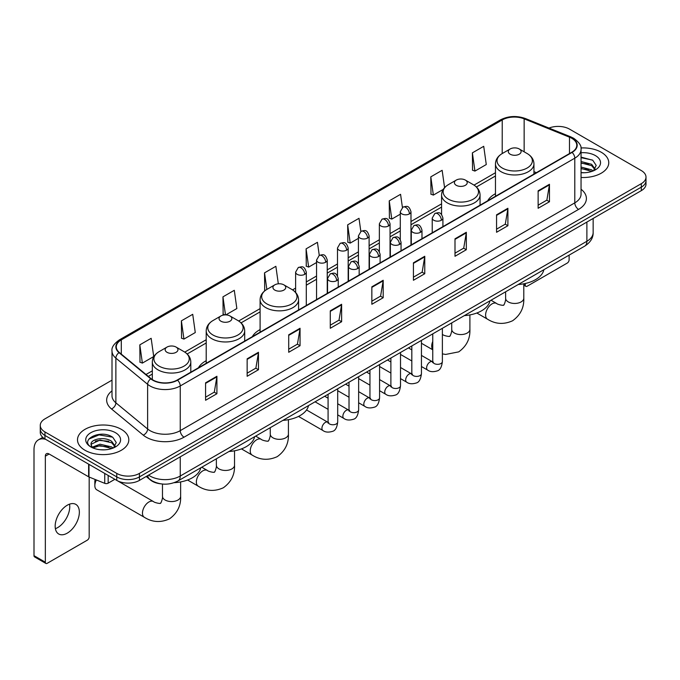<?xml version="1.0" encoding="UTF-8"?>
<svg xmlns="http://www.w3.org/2000/svg" width="680" height="680" viewBox="0 0 680 680"><rect width="100%" height="100%" fill="white"/><g stroke="black" fill="none" stroke-linecap="round" stroke-linejoin="round"><path stroke-width="1.02" d="M206.21 360.697A28.322 16.354 0 0 0 198.432 367.786M260.1 329.579A28.322 16.354 0 0 0 252.323 336.668M495.465 193.698A28.322 16.354 0 0 0 487.688 200.787M160.642 483.812A16.031 9.257 180 0 1 150.493 480.029L146.2 476.485M112.005 380.154L44.956 418.863A16.031 9.257 0 0 0 40.264 425.408L40.264 432.395A16.031 9.257 0 0 0 44.956 438.94L116.764 480.394A16.031 9.257 0 0 0 139.434 480.394L641.308 190.646A16.031 9.257 0 0 0 646 184.093L646 180.608A16.031 9.257 0 0 1 641.308 187.153A16.031 9.257 0 0 0 646 180.608L646 177.114A16.031 9.257 0 0 0 641.308 170.569L569.5 129.115A16.031 9.257 0 0 0 548.998 128.069M40.264 425.408A16.031 9.257 0 0 0 44.956 431.953L116.764 473.408A16.031 9.257 0 0 0 139.434 473.408L139.434 476.901L641.308 187.153L139.434 476.901A16.031 9.257 0 0 1 116.764 476.901A16.031 9.257 0 0 0 139.434 476.901L139.434 480.394M44.956 431.953L44.956 435.446L116.764 476.901L44.956 435.446A16.031 9.257 0 0 1 40.264 428.901A16.031 9.257 0 0 0 44.956 435.446L44.956 438.94M601.248 152.244A25.653 14.807 0 0 0 580.95 147.959A25.653 14.807 0 0 1 601.248 152.244A25.653 14.807 0 0 1 608.762 162.715A25.653 14.807 0 0 0 601.248 152.244M121.295 429.335A25.653 14.807 0 0 0 93.338 426.13A25.653 14.807 0 0 0 77.503 439.807A25.653 14.807 0 0 0 85.017 450.279A25.653 14.807 0 0 0 112.973 453.492A25.653 14.807 0 0 0 128.809 439.807A25.653 14.807 0 0 0 121.295 429.335A25.653 14.807 0 0 0 93.338 426.13A25.653 14.807 0 0 0 77.503 439.807A25.653 14.807 0 0 0 85.017 450.279A25.653 14.807 0 0 0 112.973 453.492A25.653 14.807 0 0 0 128.809 439.807A25.653 14.807 0 0 0 121.295 429.335M571.769 138.278A17.102 9.877 180 0 1 576.776 145.256A17.102 9.877 180 0 1 571.769 152.244L177.225 380.026A17.102 9.877 180 0 1 151.13 378.709L119.374 352.529A17.102 9.877 180 0 1 116.28 346.868A17.102 9.877 180 0 1 121.295 339.881L502.239 119.944A17.102 9.877 180 0 1 524.144 118.838L569.483 137.173A17.102 9.877 180 0 1 571.769 138.278M572.067 138.1A17.527 10.123 0 0 0 569.729 136.969L524.382 118.634A17.527 10.123 0 0 0 501.933 119.773L120.989 339.711A17.527 10.123 0 0 0 119.025 352.673L150.773 378.853A17.527 10.123 0 0 0 177.531 380.205L572.067 152.413A17.527 10.123 0 0 0 572.067 138.1M205.572 382.823L205.572 400.274L216.911 393.728L216.911 376.278L205.572 382.823M205.572 397.179L214.302 392.139L216.861 376.856A4.276 2.465 -120 0 0 216.911 376.278M214.225 392.181L216.911 393.728M247.146 358.819L247.146 376.278L258.476 369.733L258.476 352.274L247.146 358.819M247.146 373.175L255.875 368.135L258.434 352.852A4.276 2.465 -120 0 0 258.476 352.274M255.799 368.177L258.476 369.733M288.711 334.824L288.711 352.274L300.05 345.729L300.05 328.27L288.711 334.824M288.711 349.18L297.44 344.139L300.007 328.856A4.276 2.465 -120 0 0 300.05 328.27M297.364 344.182L300.05 345.729M330.284 310.82L330.284 328.27L341.624 321.725L341.624 304.274L330.284 310.82M330.284 325.176L339.014 320.135L341.572 304.852A4.276 2.465 -120 0 0 341.624 304.274M338.938 320.178L341.624 321.725M538.135 190.816L538.135 208.275L549.474 201.731L549.474 184.271L538.135 190.816M538.135 205.173L546.865 200.132L549.423 184.85A4.276 2.465 -120 0 0 549.474 184.271M546.788 200.175L549.474 201.731M496.562 214.82L496.562 232.271L507.9 225.726L507.9 208.275L496.562 214.82M496.562 229.177L505.3 224.136L507.858 208.853A4.276 2.465 -120 0 0 507.9 208.275M505.223 224.179L507.9 225.726M454.996 238.816L454.996 256.275L466.327 249.73L466.327 232.271L454.996 238.816M454.996 253.173L463.726 248.132L466.285 232.849A4.276 2.465 -120 0 0 466.327 232.271M463.649 248.183L466.327 249.73M413.423 262.82L413.423 280.271L424.762 273.725L424.762 256.275L413.423 262.82M413.423 277.176L422.152 272.136L424.711 256.853A4.276 2.465 -120 0 0 424.762 256.275M422.076 272.178L424.762 273.725M371.85 286.815L371.85 304.274L383.188 297.729L383.188 280.271L371.85 286.815M371.85 301.18L380.587 296.131L383.146 280.857A4.276 2.465 -120 0 0 383.188 280.271M380.511 296.183L383.188 297.729M581.052 177.48A25.653 14.807 0 0 0 608.762 162.715A25.653 14.807 0 0 1 581.052 177.48M139.434 473.408L641.308 183.659A16.031 9.257 0 0 0 646 177.114M225.862 314.891L236.852 308.55L234.294 290.309L222.955 296.854L223.142 314.202M181.381 320.858L183.948 339.091L195.279 332.546L192.72 314.313L181.381 320.858L181.569 338.207M139.816 344.853L142.375 363.094L153.714 356.55L151.156 338.308L139.816 344.853L139.995 362.202M360.842 231.421L359.006 218.305L347.667 224.85L347.846 242.207M402.416 207.451L400.571 194.31L389.24 200.855L389.419 218.203M444.575 187.637L442.144 170.306L430.805 176.851L430.993 194.2M472.379 152.856L474.938 171.088L486.276 164.543L483.718 146.31L472.379 152.856L472.558 170.204M278.324 283.815L275.868 266.305L264.528 272.858L264.707 290.207M319.269 255.408L317.433 242.309L306.094 248.854L306.28 266.203M306.094 248.854L308.652 267.096L316.548 262.531M308.652 267.096L306.094 266.135M347.667 224.85L350.225 243.091L358.42 238.357M350.225 243.091L347.667 242.139M389.24 200.855L391.799 219.088L400.291 214.183M391.799 219.088L389.24 218.135M430.805 176.851L433.364 195.092L443.224 189.397M433.364 195.092L430.805 194.131M474.938 171.088L472.379 170.136M265.327 290.436L264.528 290.139M264.528 272.858L266.857 289.442M224.978 314.891L222.955 314.135M222.955 296.854L225.488 314.882M183.948 339.091L181.381 338.138M142.375 363.094L139.816 362.134M581.052 172.593L584.239 172.754M581.052 167.05L591.642 169.839L593.053 170.969M581.052 168.436L591.898 171.403M581.052 161.508L591.642 164.296L595.119 169.09M581.052 162.894L591.642 165.682L594.838 169.447M581.052 172.703A17.425 10.056 0 0 0 595.425 169.83A17.425 10.056 0 0 0 595.425 155.601A17.425 10.056 0 0 0 581.052 152.728M593.47 170.799L596.198 165.444L592.748 160.242L581.052 157.123M581.052 157.667L592.51 160.081M581.052 163.208L588.659 164.152M581.052 168.75L588.659 169.694M523.787 284.257L525.283 285.115A2.669 1.547 120 0 0 525.836 286.339A2.669 1.547 120 0 0 527.178 286.212L567.231 263.083A2.669 1.547 120 0 0 569.126 259.811L569.126 255.136M525.283 285.115L525.283 283.492M495.465 196.299L495.465 163.871A19.244 11.11 0 0 0 501.1 171.725A19.244 11.11 0 0 0 522.07 174.131A19.244 11.11 0 0 0 533.944 163.871C533.8 159.588 531.556 156.154 527.204 153.569L519.24 148.971A6.417 3.706 0 0 0 510.17 148.971A6.417 3.706 0 0 0 510.17 154.207A6.417 3.706 0 0 0 519.24 154.207A6.417 3.706 0 0 0 519.24 148.971L527.204 153.569A17.671 10.208 0 0 1 527.204 167.994A17.671 10.208 0 0 1 502.206 167.994A17.671 10.208 0 0 1 502.206 153.569L502.239 119.944M518.236 284.512A29.393 16.974 0 0 0 543.881 269.705M456.28 185.317A6.417 3.706 0 0 0 465.35 185.317A6.417 3.706 0 0 0 465.35 180.081L473.314 184.679A17.671 10.208 0 0 1 473.314 199.112A17.671 10.208 0 0 1 448.315 199.112A17.671 10.208 0 0 1 448.315 184.679C443.963 187.263 441.719 190.697 441.575 194.981A19.244 11.11 0 0 0 447.21 202.835A19.244 11.11 0 0 0 468.18 205.241A19.244 11.11 0 0 0 480.054 194.981C479.91 190.697 477.666 187.263 473.314 184.679L465.35 180.081A6.417 3.706 0 0 0 456.28 180.081A6.417 3.706 0 0 0 456.28 185.317M464.346 315.622A29.393 16.974 0 0 0 489.991 300.815M274.805 290.088A6.417 3.706 0 0 0 283.875 290.088A6.417 3.706 0 0 0 283.875 284.852L291.839 289.45A17.671 10.208 0 0 1 291.839 303.883A17.671 10.208 0 0 1 266.841 303.883A17.671 10.208 0 0 1 266.841 289.45C262.488 292.034 260.245 295.469 260.1 299.752A19.244 11.11 0 0 0 265.736 307.606A19.244 11.11 0 0 0 286.705 310.012A19.244 11.11 0 0 0 298.579 299.752C298.435 295.469 296.191 292.034 291.839 289.45L283.875 284.852A6.417 3.706 0 0 0 274.805 284.852A6.417 3.706 0 0 0 274.805 290.088M282.872 420.393A29.393 16.974 0 0 0 308.524 405.586M220.915 321.207A6.417 3.706 0 0 0 229.984 321.207A6.417 3.706 0 0 0 229.984 315.971L237.949 320.569A17.671 10.208 0 0 1 237.949 334.993A17.671 10.208 0 0 1 212.951 334.993A17.671 10.208 0 0 1 212.951 320.569C208.599 323.153 206.355 326.587 206.21 330.863A19.244 11.11 0 0 0 211.845 338.725A19.244 11.11 0 0 0 232.815 341.13A19.244 11.11 0 0 0 244.69 330.863C244.545 326.587 242.301 323.153 237.949 320.569L229.984 315.971A6.417 3.706 0 0 0 220.915 315.971A6.417 3.706 0 0 0 220.915 321.207M228.981 451.512A29.393 16.974 0 0 0 254.634 436.704M96.365 479.961A9.086 5.244 120 0 0 94.843 485.631L94.843 481.27A3.74 2.159 -60 0 1 95.217 479.493M94.843 485.631A9.086 5.244 120 0 0 96.722 489.787L144.339 517.284A9.086 5.244 -60 0 1 142.953 510A9.086 5.244 -60 0 1 148.886 501.993A9.086 5.244 -60 0 1 153.425 501.542C154.462 502.784 161.347 504.033 160.378 503.132C160.667 504.424 163.03 497.837 162.477 496.323A9.086 5.244 180 0 0 165.138 500.029A9.086 5.244 180 0 0 177.981 500.029A9.086 5.244 180 0 0 180.642 496.323C181.033 505.725 177.302 513.238 169.464 518.865C160.667 522.852 152.294 522.317 144.339 517.284M167.025 352.317A6.417 3.706 0 0 0 176.094 352.317A6.417 3.706 0 0 0 176.094 347.08L184.059 351.679A17.671 10.208 0 0 1 184.059 366.112A17.671 10.208 0 0 1 159.06 366.112A17.671 10.208 0 0 1 159.06 351.679C154.708 354.263 152.464 357.697 152.32 361.981A19.244 11.11 0 0 0 157.956 369.835A19.244 11.11 0 0 0 178.925 372.24A19.244 11.11 0 0 0 190.799 361.981C190.655 357.697 188.411 354.263 184.059 351.679L176.094 347.08A6.417 3.706 0 0 0 167.025 347.08A6.417 3.706 0 0 0 167.025 352.317M174.173 482.681A29.393 16.974 0 0 0 200.744 467.815M69.538 504.152A17.102 9.877 -60 0 1 57.664 527.612A17.102 9.877 -60 0 1 55.378 528.683M67.252 533.154A17.102 9.877 120 0 0 78.429 518.083A17.102 9.877 120 0 0 75.811 504.373A17.102 9.877 120 0 0 67.252 505.223A17.102 9.877 120 0 0 56.083 520.293A17.102 9.877 120 0 0 58.701 533.995A17.102 9.877 120 0 0 67.252 533.154M108.162 475.43L108.162 483.174L114.869 479.298M45.755 439.399A21.377 12.342 -120 0 0 38.428 439.841A21.377 12.342 -120 0 0 34 449.633L34 555.67L45.339 562.215L45.339 456.178A5.346 3.085 60 0 1 46.444 453.73A5.346 3.085 60 0 1 49.113 453.993L88.629 476.808L88.629 464.151M45.339 562.215A2.669 1.547 120 0 0 45.892 563.439L34.552 556.894A2.669 1.547 -60 0 1 34 555.67M45.892 563.439A2.669 1.547 120 0 0 47.226 563.303L87.286 540.175A2.669 1.547 120 0 0 89.173 536.902L89.173 477.054M108.162 483.174A2.669 1.547 180 0 1 104.746 483.344L88.986 476.977A2.669 1.547 180 0 1 88.629 476.808M100.257 449.726L104.286 449.846M92.251 447.177L100.028 444.202L111.698 446.93L113.109 448.069M92.973 447.916L100.028 445.587L111.954 448.494M92.378 447.712L91.128 444.788A12.079 6.97 0 0 0 93.075 448.018M115.166 446.182L111.698 441.388C104.448 435.982 89.53 439.322 91.128 444.788L91.078 444.252M91.154 444.958L91.494 444.057L100.028 440.045L111.698 442.773L114.894 446.548M113.526 447.899L116.255 442.535L112.803 437.333C100.581 428.545 78.855 440.121 91.4 447.227L92.021 447.601M115.481 432.701A17.425 10.056 0 0 0 90.84 432.701A17.425 10.056 0 0 0 90.84 446.921A17.425 10.056 0 0 0 115.481 446.921A17.425 10.056 0 0 0 115.481 432.701M88.85 439.085L99.084 434.885L112.566 437.172M95.242 441.125L99.084 440.427L108.706 441.252M95.242 446.666L99.084 445.969L108.706 446.794M148.58 475.116A21.377 12.342 0 0 0 150.017 476.025A21.377 12.342 0 0 0 180.251 476.025L586.883 241.264A21.377 12.342 0 0 0 593.147 232.534C593.3 237.838 590.478 242.377 584.673 246.151L178.041 480.921A10.693 6.171 60 0 0 180.251 476.025L180.251 456.833M586.883 222.062L586.883 241.264A10.693 6.171 60 0 1 584.673 246.151M147.713 475.609A10.693 7.149 129.5 0 0 149.583 479.085L146.336 476.408M641.308 190.646L641.308 183.659M116.764 480.394L116.764 473.408M581.052 189.244A26.724 15.427 180 0 1 578.569 209.406L184.033 437.189A5.346 3.085 60 0 1 180.251 430.644L574.795 202.861A21.377 12.342 0 0 0 581.052 194.131L581.052 149.447A21.377 12.342 180 0 1 574.795 158.177A5.346 3.085 -120 0 0 572.067 152.413M184.033 437.189A26.724 15.427 180 0 1 146.243 437.189A26.724 15.427 180 0 1 143.242 435.132L111.494 408.952A26.724 15.427 180 0 1 112.005 390.847M150.017 430.644A21.377 12.342 0 0 0 180.251 430.644L180.251 385.959A21.377 12.342 180 0 1 147.619 384.31L115.872 358.13A21.377 12.342 180 0 1 112.005 351.058L112.005 395.743A21.377 12.342 0 0 0 115.872 402.824L147.619 428.995A21.377 12.342 0 0 0 150.017 430.644M581.052 149.447C581.765 146.106 579.309 142.383 573.682 138.278L570.877 136.909A5.346 2.499 112 0 0 569.729 136.969M570.877 136.909L525.529 118.583C516.681 115.447 508.274 115.906 500.318 119.944A5.346 3.085 60 0 1 501.933 119.773M120.989 339.711A5.346 3.085 -120 0 0 119.374 339.881C113.823 343.868 111.376 347.591 112.005 351.058M119.025 352.673A5.346 3.579 129.5 0 0 115.872 358.13L115.872 402.824A5.346 3.579 -50.5 0 1 111.494 408.952M525.529 118.583A5.346 2.499 112 0 0 524.382 118.634M150.773 378.853A5.346 3.579 129.5 0 0 147.619 384.31L147.619 428.995A5.346 3.579 -50.5 0 1 143.242 435.132M177.531 380.205A5.346 3.085 60 0 1 180.251 385.959L574.795 158.177L574.795 202.861A5.346 3.085 60 0 0 578.569 209.406M121.295 339.881L121.295 354.11M569.483 137.173L569.483 153.561M524.144 118.838L524.144 151.802M536.392 172.669L533.944 171.674M495.465 172.728L474.019 185.113M441.575 203.847L410.983 221.51M400.291 227.681L390.048 233.597M379.355 239.768L369.113 245.684M358.42 251.855L348.177 257.771M337.484 263.942L327.241 269.858M316.548 276.029L306.298 281.945M295.613 288.116L292.545 289.884M260.1 308.618L238.654 320.994M206.21 339.728L184.764 352.113M152.32 370.846L146.005 374.484M371.85 287.368L383.146 280.857M413.423 263.373L424.711 256.853M454.996 239.369L466.285 232.849M496.562 215.373L507.858 208.853M538.135 191.369L549.423 184.85M330.284 311.372L341.572 304.852M288.711 335.376L300.007 328.856M247.146 359.372L258.434 352.852M205.572 383.375L216.861 376.856M523.787 283.806L523.787 298.205A9.086 5.244 180 0 1 521.126 301.92A9.086 5.244 180 0 1 508.283 301.92A9.086 5.244 180 0 1 505.614 298.205C506.166 299.727 503.812 306.315 503.523 305.023C504.492 305.915 497.607 304.666 496.57 303.433L491.019 300.228M523.787 298.205C524.178 307.615 520.446 315.129 512.601 320.756C503.812 324.734 495.44 324.207 487.483 319.166A9.086 5.244 -60 0 1 486.089 311.89A9.086 5.244 -60 0 1 492.031 303.883A9.086 5.244 -60 0 1 496.57 303.433M469.897 314.916L469.897 329.324A9.086 5.244 180 0 1 467.237 333.03A9.086 5.244 180 0 1 454.393 333.03A9.086 5.244 180 0 1 451.724 329.324C452.276 330.837 449.922 337.425 449.633 336.132C450.602 337.034 443.717 335.784 442.68 334.543L442.383 334.373A9.086 5.244 -60 0 1 442.68 334.543M432.76 349.579A9.086 5.244 -60 0 1 432.76 341.462M288.422 419.688L288.422 434.095A9.086 5.244 180 0 1 285.762 437.801A9.086 5.244 180 0 1 272.918 437.801A9.086 5.244 180 0 1 270.257 434.095C270.81 435.616 268.447 442.195 268.158 440.904C269.127 441.804 262.242 440.555 261.205 439.322L255.654 436.11M288.422 434.095C288.813 443.496 285.09 451.01 277.245 456.646C268.447 460.623 260.075 460.096 252.119 455.056A9.086 5.244 -60 0 1 250.733 447.771A9.086 5.244 -60 0 1 256.666 439.764A9.086 5.244 -60 0 1 261.205 439.322M234.532 450.806L234.532 465.205A9.086 5.244 180 0 1 231.871 468.919A9.086 5.244 180 0 1 219.028 468.919A9.086 5.244 180 0 1 216.368 465.205C216.92 466.726 214.557 473.314 214.268 472.022C215.237 472.914 208.352 471.665 207.315 470.433L201.764 467.228M234.532 465.205C234.923 474.614 231.191 482.129 223.354 487.756C214.557 491.733 206.184 491.206 198.228 486.166A9.086 5.244 -60 0 1 196.843 478.89A9.086 5.244 -60 0 1 202.776 470.883A9.086 5.244 -60 0 1 207.315 470.433M441.354 220.252A5.346 3.085 0 0 0 442.918 218.067C440.75 211.216 438.642 212.577 434.902 213.444A5.346 3.085 60 0 1 437.571 213.707A5.346 3.085 -120 0 1 441.354 220.252A5.346 3.085 0 0 1 433.789 220.252A5.346 3.085 0 0 1 432.225 218.067L434.902 213.444M421.447 366.52L427.609 370.082A4.811 2.78 -60 0 1 426.87 366.223A4.811 2.78 -60 0 1 430.015 361.981A4.811 2.78 -60 0 1 430.227 361.87A4.811 2.78 -60 0 1 432.421 361.743L421.447 355.411M433.041 362.236L432.607 362.584L432.76 361.548A4.811 2.78 -0 0 0 434.171 363.511A4.811 2.78 -0 0 0 440.75 363.63A4.811 2.78 -0 0 0 442.383 361.548C441.719 367.132 439.994 370.251 437.189 370.906C433.177 372.13 429.981 371.858 427.609 370.082M420.418 232.339A5.346 3.085 0 0 0 421.982 230.154C419.815 223.303 417.707 224.663 413.967 225.53A5.346 3.085 60 0 1 416.636 225.794A5.346 3.085 -120 0 1 420.418 232.339A5.346 3.085 0 0 1 412.853 232.339A5.346 3.085 0 0 1 411.289 230.154L413.967 225.53M400.512 378.607L406.674 382.168A4.811 2.78 -60 0 1 405.934 378.309A4.811 2.78 -60 0 1 409.079 374.076A4.811 2.78 -60 0 1 409.292 373.957A4.811 2.78 -60 0 1 411.485 373.839L400.512 367.498M412.097 374.323L411.672 374.671L411.825 373.635A4.811 2.78 -0 0 0 413.236 375.598A4.811 2.78 -0 0 0 419.815 375.717A4.811 2.78 -0 0 0 421.447 373.635C420.784 379.219 419.058 382.339 416.253 382.993C412.233 384.217 409.046 383.945 406.674 382.168M399.475 244.426A5.346 3.085 0 0 0 401.047 242.242C398.871 235.391 396.763 236.75 393.023 237.618A5.346 3.085 60 0 1 395.7 237.881A5.346 3.085 -120 0 1 399.475 244.426A5.346 3.085 0 0 1 391.918 244.426A5.346 3.085 0 0 1 390.354 242.242L393.023 237.618M379.576 390.694L385.738 394.255A4.811 2.78 -60 0 1 384.999 390.397A4.811 2.78 -60 0 1 388.144 386.163A4.811 2.78 -60 0 1 388.356 386.045A4.811 2.78 -60 0 1 390.55 385.925L379.576 379.584M391.161 386.41L390.736 386.758L390.889 385.721A4.811 2.78 -0 0 0 392.3 387.685A4.811 2.78 -0 0 0 398.879 387.804A4.811 2.78 -0 0 0 400.512 385.721C399.849 391.306 398.123 394.425 395.318 395.08C391.298 396.304 388.101 396.032 385.738 394.255M378.539 256.513A5.346 3.085 0 0 0 380.111 254.328C377.935 247.477 375.827 248.838 372.087 249.704A5.346 3.085 60 0 1 374.765 249.968A5.346 3.085 -120 0 1 378.539 256.513A5.346 3.085 0 0 1 370.982 256.513A5.346 3.085 0 0 1 369.418 254.328L372.087 249.704M358.64 402.781L364.803 406.342A4.811 2.78 -60 0 1 364.063 402.483A4.811 2.78 -60 0 1 367.208 398.25A4.811 2.78 -60 0 1 367.421 398.131A4.811 2.78 -60 0 1 369.605 398.012L358.64 391.671M370.226 398.497L369.801 398.854L369.954 397.808A4.811 2.78 -0 0 0 371.365 399.772A4.811 2.78 -0 0 0 377.944 399.891A4.811 2.78 -0 0 0 379.576 397.808C378.913 403.393 377.188 406.512 374.382 407.167C370.362 408.391 367.166 408.119 364.803 406.342M357.603 268.6A5.346 3.085 0 0 0 359.168 266.416C357 259.565 354.892 260.925 351.152 261.791A5.346 3.085 60 0 1 353.829 262.055A5.346 3.085 -120 0 1 357.603 268.6A5.346 3.085 0 0 1 350.047 268.6A5.346 3.085 0 0 1 348.483 266.416L351.152 261.791M337.697 414.868L343.868 418.429A4.811 2.78 -60 0 1 343.128 414.57A4.811 2.78 -60 0 1 346.264 410.337A4.811 2.78 -60 0 1 346.486 410.219A4.811 2.78 -60 0 1 348.67 410.1L337.697 403.758M349.291 410.584L348.865 410.941L349.019 409.896A4.811 2.78 -0 0 0 350.429 411.859A4.811 2.78 -0 0 0 357.008 411.978A4.811 2.78 -0 0 0 358.64 409.896C357.977 415.48 356.243 418.608 353.447 419.254C349.426 420.478 346.23 420.206 343.868 418.429M336.668 280.687A5.346 3.085 0 0 0 338.232 278.502C336.065 271.651 333.957 273.012 330.216 273.878A5.346 3.085 60 0 1 332.894 274.142A5.346 3.085 -120 0 1 336.668 280.687A5.346 3.085 0 0 1 329.111 280.687A5.346 3.085 0 0 1 327.548 278.502L330.216 273.878M298.503 416.415L322.923 430.517A4.811 2.78 -60 0 1 322.192 426.657A4.811 2.78 -60 0 1 325.329 422.425A4.811 2.78 -60 0 1 325.541 422.305A4.811 2.78 -60 0 1 327.734 422.186L306.561 409.955M328.355 422.671L327.93 423.028L328.083 421.982A4.811 2.78 -0 0 0 329.486 423.946A4.811 2.78 -0 0 0 336.073 424.065A4.811 2.78 -0 0 0 337.697 421.982C337.042 427.575 335.308 430.695 332.512 431.35C328.491 432.565 325.295 432.293 322.923 430.517M409.42 213.903A5.346 3.085 0 0 0 410.983 211.718C408.816 204.867 406.708 206.227 402.968 207.094A5.346 3.085 60 0 1 405.637 207.357A5.346 3.085 -120 0 1 409.42 213.903A5.346 3.085 0 0 1 401.863 213.903A5.346 3.085 0 0 1 400.291 211.718L402.968 207.094M388.484 225.989A5.346 3.085 0 0 0 390.048 223.805C387.88 216.954 385.773 218.314 382.032 219.181A5.346 3.085 60 0 1 384.701 219.445A5.346 3.085 -120 0 1 388.484 225.989A5.346 3.085 0 0 1 380.919 225.989A5.346 3.085 0 0 1 379.355 223.805L382.032 219.181M367.548 238.076A5.346 3.085 0 0 0 369.113 235.892C366.945 229.041 364.837 230.401 361.097 231.268A5.346 3.085 60 0 1 363.766 231.531A5.346 3.085 -120 0 1 367.548 238.076A5.346 3.085 0 0 1 359.983 238.076A5.346 3.085 0 0 1 358.42 235.892L361.097 231.268M346.604 250.163A5.346 3.085 0 0 0 348.177 247.979C346.001 241.128 343.893 242.488 340.153 243.355A5.346 3.085 60 0 1 342.83 243.619A5.346 3.085 -120 0 1 346.604 250.163A5.346 3.085 0 0 1 339.048 250.163A5.346 3.085 0 0 1 337.484 247.979L340.153 243.355M325.669 262.25A5.346 3.085 0 0 0 327.241 260.066C325.065 253.215 322.957 254.575 319.218 255.442A5.346 3.085 60 0 1 321.895 255.705A5.346 3.085 -120 0 1 325.669 262.25A5.346 3.085 0 0 1 318.113 262.25A5.346 3.085 0 0 1 316.548 260.066L319.218 255.442M304.733 274.337A5.346 3.085 0 0 0 306.298 272.153C304.13 265.302 302.022 266.662 298.282 267.529A5.346 3.085 60 0 1 300.959 267.793A5.346 3.085 -120 0 1 304.733 274.337A5.346 3.085 0 0 1 297.177 274.337A5.346 3.085 0 0 1 295.613 272.153L298.282 267.529M45.339 456.178L49.113 453.993M88.986 464.355L88.986 476.977M104.746 483.344L104.746 473.45M178.041 480.921C169.439 485.248 160.837 485.248 152.235 480.921L149.583 479.085M593.147 232.534L593.147 218.45M500.318 119.944L119.374 339.881M495.465 175.984L476.416 186.983M441.575 207.102L410.983 224.757M400.291 230.928L390.048 236.844M379.355 243.015L369.113 248.931M358.42 255.111L348.177 261.026M337.484 267.197L327.241 273.113M316.548 279.284L306.298 285.2M295.613 291.372L294.942 291.754M260.1 311.874L241.051 322.873M206.21 342.983L187.161 353.982M152.32 374.102L148.325 376.405M525.836 286.339L523.787 285.158M487.483 319.166L476.816 313.012M533.944 174.08L533.944 163.871M495.465 163.871C495.61 159.588 497.853 156.154 502.206 153.569L510.17 148.971M505.614 291.797L505.614 298.205M469.897 329.324C470.288 338.725 466.556 346.239 458.711 351.875L445.638 354.442L442.383 353.872M432.76 349.8L421.447 343.264M480.054 205.19L480.054 194.981M441.575 214.523L441.575 194.981M456.28 180.081L448.315 184.679M451.724 322.906L451.724 329.324M252.119 455.056L241.459 448.894M298.579 309.961L298.579 299.752M260.1 332.18L260.1 299.752M274.805 284.852L266.841 289.45M270.257 427.686L270.257 434.095M198.228 486.166L187.569 480.012M244.69 341.079L244.69 330.863M206.21 363.298L206.21 330.863M220.915 315.971L212.951 320.569M216.368 458.796L216.368 465.205M180.642 481.916L180.642 496.323M190.799 372.19L190.799 361.981M152.32 379.584L152.32 361.981M167.025 347.08L159.06 351.679M153.425 501.542L117.351 480.717M162.477 484.041L162.477 496.323M433.398 362.134L432.421 361.743M442.383 328.304L442.383 361.548M442.918 226.635L442.918 218.067M411.825 360.969L400.512 354.433M432.76 333.863L432.76 361.548M432.225 232.806L432.225 218.067M411.825 349.86L408.442 347.905M412.462 374.221L411.485 373.839M421.447 340.391L421.447 373.635M421.982 238.723L421.982 230.154M390.889 373.056L379.576 366.52M411.825 345.95L411.825 373.635M411.289 244.894L411.289 230.154M390.889 361.947L387.506 359.992M391.519 386.308L390.55 385.925M400.512 352.478L400.512 385.721M401.047 250.809L401.047 242.242M369.954 385.144L358.64 378.607M390.889 358.037L390.889 385.721M390.354 256.981L390.354 242.242M369.954 374.034L366.562 372.079M370.583 398.395L369.605 398.012M379.576 364.565L379.576 397.808M380.111 262.897L380.111 254.328M349.019 397.23L337.697 390.694M369.954 370.124L369.954 397.808M369.418 269.067L369.418 254.328M349.019 386.121L345.627 384.166M349.648 410.482L348.67 410.1M358.64 376.652L358.64 409.896M359.168 274.983L359.168 266.416M328.083 409.317L315.07 401.803M349.019 382.211L349.019 409.896M348.483 281.154L348.483 266.416M328.083 398.208L324.692 396.253M328.712 422.569L327.734 422.186M337.697 388.739L337.697 421.982M338.232 287.07L338.232 278.502M328.083 394.298L328.083 421.982M327.548 293.241L327.548 278.502M410.983 245.072L410.983 211.718M400.291 239.513L400.291 211.718M390.048 257.159L390.048 223.805M379.355 251.6L379.355 223.805M369.113 269.246L369.113 235.892M358.42 263.687L358.42 235.892M348.177 281.333L348.177 247.979M337.484 275.774L337.484 247.979M327.241 293.42L327.241 260.066M316.548 299.591L316.548 260.066M306.298 305.507L306.298 272.153M295.613 292.442L295.613 272.153M38.428 439.841L42.755 437.342"/></g></svg>
